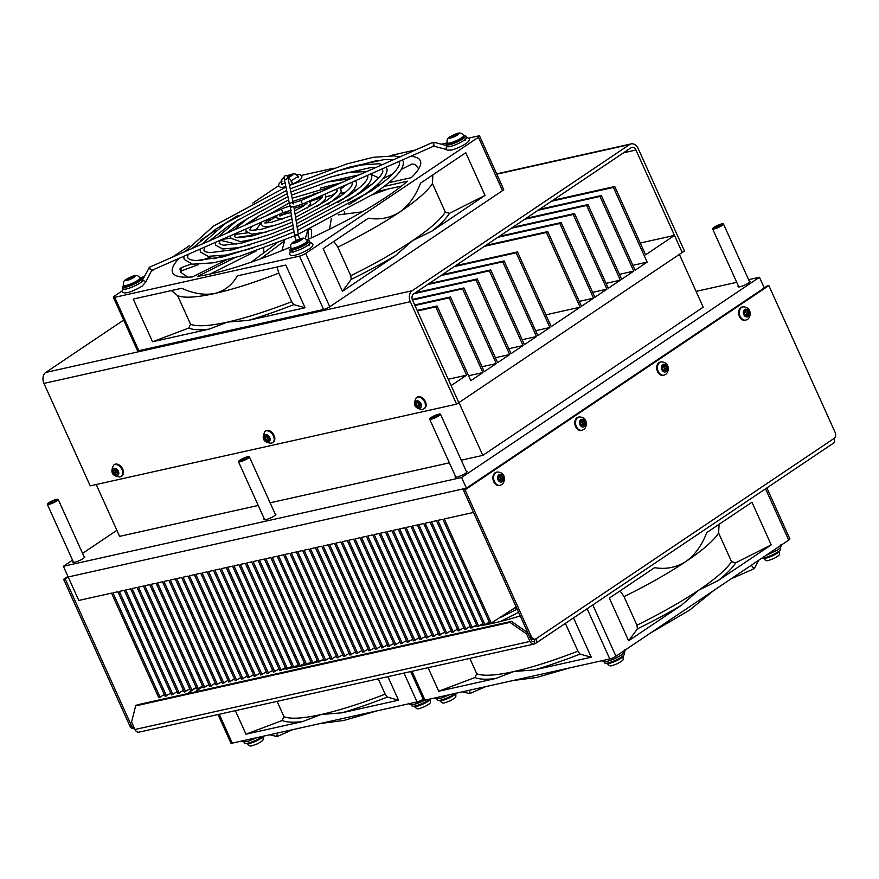 <?xml version="1.0" encoding="UTF-8"?>
<svg xmlns="http://www.w3.org/2000/svg" width="879" height="879" viewBox="0 0 879 879"><rect width="100%" height="100%" fill="white"/><g stroke="black" fill="none" stroke-linecap="round" stroke-linejoin="round"><path stroke-width="1.32" d="M674.49 235.407L682.203 252.482L458.816 402.659L451.103 385.584L466.595 375.179L435.753 306.881L437.094 305.98L470.825 380.673L482.89 372.564L449.158 297.871L450.498 296.97L484.23 371.663L496.294 363.554L462.563 288.85L463.903 287.949L497.635 362.653L509.688 354.545L475.968 279.841L477.308 278.94L511.029 353.644L523.093 345.535L489.372 270.831L490.713 269.93L524.433 344.634L536.498 336.525L502.766 261.821L504.106 260.92L537.838 335.624L549.902 327.515L516.171 252.811L517.511 251.91L551.243 326.614L580.14 307.189L546.408 232.485L547.749 231.584L581.48 306.288L593.534 298.179L559.813 223.475L561.154 222.574L594.874 297.278L606.939 289.169L573.218 214.465L574.547 213.564L608.279 288.268L620.343 280.159L586.612 205.455L587.952 204.554L621.684 279.247L633.748 271.139L600.016 196.446L601.357 195.545L635.088 270.238L647.153 262.129L613.421 187.425L614.762 186.524L645.604 254.822L674.49 235.407L640.275 243.033M448.246 379.267L466.595 375.179M417.415 310.968L435.753 306.881M417.162 310.419L437.094 305.98M468.595 375.751L482.89 372.564M414.943 305.496L449.158 297.871M414.69 304.947L450.498 296.97M482 366.741L496.294 363.554M412.471 300.025L462.563 288.85M412.273 299.464L463.903 287.949M495.404 357.731L509.688 354.545M414.042 293.652L475.968 279.841M415.382 292.751L477.308 278.94M508.809 348.721L523.093 345.535M427.447 284.642L489.372 270.831M428.787 283.741L490.713 269.93M522.214 339.712L536.498 336.525M440.851 275.621L502.766 261.821M442.192 274.72L504.106 260.92M535.619 330.702L549.902 327.515M454.256 266.612L516.171 252.811M455.597 265.711L517.511 251.91M545.914 314.814L580.14 307.189M484.483 246.296L546.408 232.485M485.823 245.395L547.749 231.584M579.25 301.365L593.534 298.179M497.888 237.275L559.813 223.475M499.228 236.374L561.154 222.574M592.655 292.355L606.939 289.169M511.292 228.265L573.218 214.465M512.633 227.364L574.547 213.564M606.06 283.335L620.343 280.159M524.697 219.256L586.612 205.455M526.038 218.355L587.952 204.554M619.464 274.325L633.748 271.139M538.102 210.246L600.016 196.446M539.442 209.345L601.357 195.545M632.869 265.315L647.153 262.129M551.507 201.236L613.421 187.425M552.847 200.335L614.762 186.524M134.465 728.46L133.839 728.603A4.769 3.472 -102.6 0 1 129.828 725.944L131.421 725.593L65.211 578.964L68.188 576.965L466.419 488.175L764.269 287.927L466.419 488.175L68.188 576.965L78.791 600.445L111.523 593.138L158.747 697.728L164.351 694.597M160.176 697.41L112.962 592.82L117.896 591.721L165.12 696.3L170.724 693.179M166.549 695.981L119.335 591.402L124.269 590.303L171.493 694.882L177.097 691.762M172.921 694.564L125.708 589.985L130.641 588.875L177.866 693.465L183.469 690.334M179.294 693.146L132.07 588.556L137.014 587.458L184.238 692.037L189.842 688.916M185.667 691.718L138.442 587.139L143.387 586.04L190.6 690.619L196.204 687.499M192.04 690.301L144.815 585.722L149.76 584.623L196.973 689.202L202.577 686.081M198.412 688.883L151.188 584.293L156.132 583.195L203.346 687.785L208.949 684.653M204.785 687.455L157.561 582.876L162.505 581.777L209.718 686.356L215.322 683.236M211.158 686.038L163.933 581.458L168.867 580.36L216.091 684.939L221.695 681.818M217.531 684.62L170.306 580.041L175.24 578.931L222.464 683.521L228.068 680.39M223.892 683.203L176.679 578.613L181.612 577.514L228.837 682.093L234.44 678.973M230.265 681.774L183.052 577.195L187.985 576.097L235.209 680.676L240.813 677.555M236.638 680.357L189.424 575.778L194.358 574.668L241.582 679.258L247.186 676.138M243.011 678.94L195.797 574.35L200.731 573.251L247.955 677.83L253.559 674.709M249.383 677.511L202.159 572.932L207.103 571.833L254.328 676.412L259.92 673.292M255.756 676.094L208.532 571.515L213.476 570.416L260.689 674.995L266.293 671.875M262.129 674.676L214.905 570.086L219.849 568.988L267.062 673.578L272.666 670.446M268.502 673.248L221.277 568.669L226.222 567.57L273.435 672.149L279.039 669.029M274.874 671.831L227.65 567.252L232.583 566.153L279.808 670.732L285.411 667.611M281.247 670.413L234.023 565.834L238.956 564.725L286.18 669.315L291.784 666.183M287.62 668.996L240.396 564.406L245.329 563.307L292.553 667.886L298.157 664.766M293.982 667.568L246.768 562.989L251.702 561.89L298.926 666.469L304.53 663.348M300.354 666.15L253.141 561.571L258.074 560.461L305.299 665.051L310.902 661.931M306.727 664.733L259.514 560.143L264.447 559.044L311.671 663.623L317.275 660.503M313.1 663.304L265.876 558.725L270.82 557.627L318.044 662.206L323.648 659.085M319.473 661.887L272.248 557.308L277.193 556.209L324.406 660.788L330.01 657.668M325.845 660.47L278.621 555.891L283.565 554.781L330.779 659.371L336.382 656.239M332.218 659.052L284.994 554.462L289.938 553.363L337.151 657.942L342.755 654.822M338.591 657.624L291.367 553.045L296.3 551.946L343.524 656.525L349.128 653.405M344.964 656.206L297.739 551.627L302.673 550.518L349.897 655.108L355.501 651.987M351.336 654.789L304.112 550.199L309.045 549.1L356.27 653.679L361.873 650.559M357.698 653.361L310.485 548.782L315.418 547.683L362.642 652.262L368.246 649.141M364.071 651.943L316.858 547.364L321.791 546.266L369.015 650.845L374.619 647.724M370.444 650.526L323.23 545.936L328.164 544.837L375.388 649.427L380.992 646.296M376.816 649.098L329.592 544.519L334.536 543.42L381.761 647.999L387.364 644.878M383.189 647.68L335.965 543.101L340.909 542.002L388.122 646.581L393.726 643.461M389.562 646.263L342.338 541.684L347.282 540.574L394.495 645.164L400.099 642.033M395.935 644.845L348.71 540.255L353.655 539.157L400.868 643.736L406.472 640.615M402.307 643.417L355.083 538.838L360.027 537.739L407.241 642.318L412.844 639.198M408.68 642L361.456 537.421L366.389 536.311L413.613 640.901L419.217 637.78M415.053 640.582L367.829 535.992L372.762 534.893L419.986 639.472L425.59 636.352M421.415 639.154L374.201 534.575L379.135 533.476L426.359 638.055L431.963 634.935M427.787 637.736L380.574 533.157L385.507 532.059L432.732 636.638L438.335 633.517M434.16 636.319L386.947 531.729L391.88 530.63L439.104 635.22L444.708 632.089M440.533 634.891L393.32 530.312L398.253 529.213L445.477 633.792L451.081 630.672M446.906 633.473L399.681 528.894L404.626 527.796L451.85 632.375L457.443 629.254M453.278 632.056L406.054 527.477L410.998 526.367L458.212 630.957L463.815 627.826M459.651 630.639L412.427 526.049L417.371 524.95L464.584 629.529L470.188 626.408M466.024 629.21L418.8 524.631L423.744 523.532L470.957 628.111L476.561 624.991M472.397 627.793L425.172 523.214L430.106 522.115L477.33 626.694L482.934 623.574M478.769 626.375L431.545 521.785L436.478 520.687L483.703 625.277L489.306 622.145M485.142 624.947L437.918 520.368L442.851 519.269L490.075 623.848L516.171 606.949M491.504 623.53L444.291 518.951L473.495 512.435M520.214 615.915A140.662 26.381 155.7 0 1 493.833 623.057A140.662 26.381 155.7 0 1 485.417 624.76M483.615 625.079A140.662 26.381 155.7 0 1 479.813 625.672M477.033 626.035A140.662 26.381 155.7 0 1 474.627 626.287M305.881 664.92A140.662 26.381 155.7 0 1 301.09 666.04A140.662 26.381 155.7 0 1 294.135 667.469M292.498 667.765A140.662 26.381 155.7 0 1 288.433 668.447M285.95 668.798A140.662 26.381 155.7 0 1 283.137 669.139M279.247 669.479A140.662 26.381 155.7 0 1 278.28 669.545M330.185 658.041A140.662 26.381 155.7 0 1 328.812 658.47M324.032 659.942A140.662 26.381 155.7 0 1 321.044 660.832M317.835 661.755A140.662 26.381 155.7 0 1 313.704 662.909M311.595 663.469A140.662 26.381 155.7 0 1 306.771 664.7M65.211 578.964L63.618 579.316L129.828 725.944M63.618 579.316L67.947 576.415M131.421 725.593A4.769 3.472 77.4 0 0 134.377 728.262M530.389 638.022L531.476 640.428A2.384 1.736 77.4 0 0 533.476 641.747A2.384 1.736 77.4 0 0 533.927 641.56A2.384 1.571 -123.9 0 0 534.289 641.406A2.384 1.571 -123.9 0 0 534.63 639.242M534.575 641.121L533.927 641.56L534.893 643.692A4.769 3.142 -123.9 0 0 535.619 643.384A4.769 3.142 -123.9 0 0 536.146 638.714A4.769 3.472 77.4 0 1 535.256 639.099L533.663 639.451A4.769 3.472 -102.6 0 1 529.652 636.803L531.246 636.451L465.035 489.823L463.442 490.174L529.652 636.803M463.442 490.174L767.257 285.928L768.839 285.565L835.05 432.193A4.769 3.472 77.4 0 1 833.995 438.467A4.769 3.142 56.1 0 1 833.479 443.137L535.619 643.384M768.839 285.565L465.035 489.823M531.246 636.451A4.769 3.472 77.4 0 0 535.256 639.099M834.347 439.445A4.769 3.472 77.4 0 0 834.182 438.335M527.96 633.056L526.609 633.957L529.982 641.428A4.769 3.472 77.4 0 0 534.003 644.076L138.959 732.163A4.769 3.472 -102.6 0 1 134.937 729.504L131.564 722.033L135.652 705.859L509.996 622.398L511.479 621.387L137.146 704.859L135.652 705.859M534.003 644.076A4.769 3.472 77.4 0 0 534.893 643.692M526.609 633.957L509.996 622.398M511.479 621.387L527.829 632.77M738.404 286.027A6.56 1.231 -24.3 0 0 738.063 286.73A6.56 1.231 -24.3 0 0 739.953 286.785A6.56 1.231 -24.3 0 0 746.667 284.115A6.56 1.231 -24.3 0 0 750.018 281.335A6.56 1.231 -24.3 0 0 749.271 281.115M455.443 476.253A6.56 1.231 -24.3 0 0 455.113 476.967A6.56 1.231 -24.3 0 0 456.992 477.022A6.56 1.231 -24.3 0 0 463.705 474.352A6.56 1.231 -24.3 0 0 467.057 471.573A6.56 1.231 -24.3 0 0 466.309 471.353M264.293 518.874A6.56 1.231 -24.3 0 0 263.964 519.588A6.56 1.231 -24.3 0 0 265.843 519.643A6.56 1.231 -24.3 0 0 272.556 516.962A6.56 1.231 -24.3 0 0 275.907 514.193A6.56 1.231 -24.3 0 0 275.16 513.973M73.144 561.494A6.56 1.231 -24.3 0 0 72.803 562.208A6.56 1.231 -24.3 0 0 74.693 562.263A6.56 1.231 -24.3 0 0 81.406 559.582A6.56 1.231 -24.3 0 0 84.758 556.814A6.56 1.231 -24.3 0 0 83.999 556.594M72.528 560.132L63.376 566.296L68.188 576.965M116.885 530.312L82.56 553.385M63.376 566.296L461.607 477.506L466.419 488.175M461.607 477.506L759.456 277.259L764.269 287.927M759.456 277.259L748.611 279.676M736.734 282.324L696.069 291.388M458.959 402.571L482.802 455.377L703.211 307.189L679.368 254.383M96.207 484.516L119.61 536.355L258.228 505.447M270.106 502.799L449.378 462.826M461.266 460.178L482.802 455.377M456.575 404.164L458.816 402.659L412.559 300.211A4.769 3.472 77.4 0 1 413.602 293.949L631.034 147.76A4.769 3.472 77.4 0 1 631.924 147.375A4.769 3.472 77.4 0 1 635.946 150.034L682.203 252.482L684.433 250.976L638.176 148.529A8.34 6.087 77.4 0 0 631.155 143.892A8.34 6.087 77.4 0 0 629.595 144.563L412.163 290.74A8.34 6.087 77.4 0 0 410.317 301.717L456.575 404.164L90.207 485.856L43.95 383.409A8.34 6.087 -102.6 0 1 45.785 372.432L123.653 320.077M384.09 186.414L407.449 181.206A135.893 25.48 155.7 0 1 306.815 239.945M290.663 246.999A135.893 25.48 155.7 0 1 211.586 273.721A135.893 25.48 155.7 0 1 197.819 276.27L235.001 257.657M397.857 156.682A135.893 25.48 155.7 0 1 401.154 156.352M410.801 156.264A135.893 25.48 155.7 0 1 420.327 160.725A135.893 25.48 155.7 0 1 411.284 177.668L388.76 182.689M248.416 320.374L227.595 322.077L209.191 329.12L152.539 341.755L133.256 299.069L181.645 288.279C193.413 293.608 204.422 295.355 214.696 293.509A143.046 26.831 -24.3 0 0 278.819 273.116L291.729 301.695A143.046 26.831 155.7 0 1 227.595 322.077A143.046 26.831 155.7 0 1 190.556 324.252L177.646 295.674A143.046 26.831 -24.3 0 0 214.696 293.509C224.519 290.916 232.089 285.027 237.407 275.841L285.796 265.062L305.068 307.749L248.416 320.374A146.024 27.381 -24.3 0 0 293.861 304.628L305.068 307.749M263.689 248.208L263.832 252.756M370.971 174.35L378.75 177.899M332.295 195.281L336.25 192.336M340.942 188.853L346.809 184.502M364.928 187.831L371.773 184.37M383.189 178.591L393.1 173.581M401.318 169.416L411.987 164.021L415.163 164.45L418.734 168.801M354.731 201.06L355.555 200.764M372.432 194.688L388.089 189.04M338.195 214.883L362.214 211.861M308.144 229.771L308.265 239.286M309.628 229.078L311.573 229.386L311.584 237.769M276.566 243.307L251.108 262.217M283.653 240.439L284.653 240.725L281.961 250.603M260.7 258.811L284.653 240.725M187.787 277.182L180.722 272.303L181.7 270.754L181.184 267.677L180.195 269.249M235.154 248.23L228.287 250.713M212.037 256.558L200.786 260.613M191.402 263.997L181.184 267.677M181.7 270.754L198.676 264.524M214.245 258.8L223.079 255.547M180.722 272.303L179.964 268.864M247.296 232.891L235.122 234.418M222.31 239.341L230.858 238.187M235.825 237.517L252.877 235.22M236.484 244.131L220.728 240.385M344.744 214.058L344.282 211.597M329.57 229.188L331.339 218.464M305.255 238.692L307.87 229.891M432.061 231.034A146.024 27.381 -24.3 0 0 449.499 213.311L485.032 195.424L432.061 231.034L412.526 240.692A143.046 26.831 155.7 0 1 350.743 275.72L337.844 247.153A143.046 26.831 -24.3 0 0 399.626 212.125A143.046 26.831 -24.3 0 0 432.435 183.557L445.334 212.125A143.046 26.831 155.7 0 1 412.526 240.692L395.396 255.69L342.425 291.301L351.215 279.379L350.743 275.72M445.334 212.125L449.499 213.311M351.215 279.379A146.024 27.381 -24.3 0 0 395.396 255.69M333.844 241.428L337.844 247.153M342.425 291.301L323.153 248.614L368.4 218.201C379.607 220.08 390.012 218.058 399.626 212.125C408.801 205.477 415.767 195.819 420.525 183.162L465.76 152.737L485.032 195.424M432.875 174.844L432.435 183.557M152.539 341.755L188.743 328.065A146.024 27.381 -24.3 0 0 209.191 329.12M190.556 324.252L188.743 328.065M171.405 290.564L177.646 295.674M276.984 267.018L278.819 273.116M293.861 304.628L291.729 301.695M468.76 138.091L478.22 135.981A4.769 0.89 155.7 0 1 479.582 136.014A4.769 0.89 155.7 0 1 478.429 137.267L305.672 253.416A4.769 0.89 155.7 0 1 299.508 256.13L114.731 297.322A4.769 0.89 155.7 0 1 113.358 297.289A4.769 0.89 155.7 0 1 114.523 296.036L122.214 290.861M141.387 277.973L144.661 275.775M151.177 271.391L154.407 269.216M172.35 257.151L189.414 245.68M252.789 203.071L278.687 185.656M301.376 175.404L333.449 168.252M390.419 155.55L415.767 149.902M441.357 144.2L447.312 142.87M479.582 136.014L503.678 189.381A4.769 0.89 155.7 0 1 502.513 190.633L329.768 306.771A4.769 0.89 155.7 0 1 323.604 309.485L138.816 350.688A4.769 0.89 155.7 0 1 137.454 350.644L113.358 297.289M270.754 218.025L268.403 221.31A47.686 8.944 155.7 0 1 276.314 216.706M276.204 215.63L274.863 217.509M309.837 201.566A47.686 8.944 155.7 0 1 321.516 197.819M325.922 196.698A47.686 8.944 155.7 0 1 326.263 196.632L333.767 194.951M340.063 193.545L345.348 192.369M352.699 190.732L356.753 189.831M364.697 188.062L368.059 187.304M376.399 185.447L380.135 184.612M374.751 188.491L371.96 189.117M362.785 191.161L360.577 191.655M351.611 193.655L349.073 194.215M340.426 196.149L339.415 196.369A47.686 8.944 155.7 0 1 339.701 196.665M401.626 186.018L377.124 191.49M366.862 193.776L365.159 194.149M354.896 196.446L353.984 196.643M343.711 198.94L342.799 199.137M256.679 250.724L210.103 274.05M178.942 258.426A135.893 25.48 155.7 0 0 172.614 272.578A135.893 25.48 155.7 0 0 192.501 276.896L226.156 260.041M244.889 250.658L245.911 250.141M252.888 235.858A47.686 8.944 155.7 0 1 253.152 234.253M255.833 230.243L261.063 222.925M200.335 240.571A135.893 25.48 155.7 0 1 215.751 230.375M360.148 165.175A135.893 25.48 155.7 0 1 377.992 160.363M378.245 678.808L385.178 694.146A143.046 26.831 155.7 0 1 321.044 714.528A143.046 26.831 155.7 0 1 283.994 716.704L277.072 701.365M341.854 712.825A146.024 27.381 -24.3 0 0 387.309 697.069L398.517 700.189L341.854 712.825L321.044 714.528L302.64 721.571L245.977 734.196L235.352 710.661M245.977 734.196L282.192 720.505A146.024 27.381 -24.3 0 0 302.64 721.571M283.994 716.704L282.192 720.505M387.892 676.654L398.517 700.189M387.309 697.069L385.178 694.146M423.228 699.201L423.217 699.223A4.769 0.89 155.7 0 1 417.042 701.925L232.265 743.129A4.769 0.89 155.7 0 1 230.902 743.085L218.003 714.528M298.344 665.172L295.234 666.732M311.221 662.645L307.474 664.524M290.466 667.073L291.872 666.37M565.373 623.376L577.921 651.163A143.046 26.831 155.7 0 1 513.786 671.556A143.046 26.831 155.7 0 1 476.748 673.721L469.815 658.393M718.253 580.514A146.024 27.381 -24.3 0 0 735.69 562.78L771.224 544.903L718.253 580.514L698.717 590.172A143.046 26.831 155.7 0 1 636.934 625.2L624.035 596.621A143.046 26.831 -24.3 0 0 685.818 561.593A143.046 26.831 -24.3 0 0 718.626 533.026L731.526 561.604A143.046 26.831 155.7 0 1 698.717 590.172L681.588 605.159L628.617 640.769L637.407 628.848L636.934 625.2M731.526 561.604L735.69 562.78M637.407 628.848A146.024 27.381 -24.3 0 0 681.588 605.159M620.036 590.908L624.035 596.621M628.617 640.769L609.345 598.083L654.591 567.669C665.799 569.559 676.204 567.526 685.818 561.593C694.992 554.946 701.958 545.299 706.716 532.63L751.952 502.217L771.224 544.903M719.066 524.323L718.626 533.026M534.597 669.842A146.024 27.381 -24.3 0 0 580.052 654.097L591.259 657.217L534.597 669.842L513.786 671.556L495.382 678.588L438.731 691.224L428.095 667.688M438.731 691.224L474.935 677.533A146.024 27.381 -24.3 0 0 495.382 678.588M476.748 673.721L474.935 677.533M573.515 617.904L591.259 657.217M580.052 654.097L577.921 651.163M766.873 487.911L789.869 538.849A4.769 0.89 155.7 0 1 788.705 540.102L615.959 656.239A4.769 0.89 155.7 0 1 609.795 658.953L425.007 700.156A4.769 0.89 155.7 0 1 423.645 700.113L410.746 671.556M517.16 609.147L500.503 617.487M489.658 622.914L486.274 624.606M518.61 612.344L500.217 621.552M480.187 625.617L483.186 624.112M512.413 609.477L516.412 607.477M287.686 176.701A1.912 1.868 168.4 0 0 284.071 177.855L289.663 204.994A1.912 1.868 168.4 0 0 289.784 205.378M433.193 145.859L434.061 142.288L433.501 143.738L432.809 142.387L434.347 145.87M291.454 184.524L291.52 184.612A10.724 2.011 155.7 0 0 292.092 184.326L292.169 182.733L290.894 180.986M289.268 184.008L290.784 184.744A1.912 1.648 138.7 0 0 292.026 184.096L292.004 184.03M288.411 177.393A5.131 0.956 155.7 0 0 291.608 175.668A5.131 0.956 155.7 0 0 292.224 174.152A5.131 0.956 155.7 0 0 287.026 175.921A1.912 1.648 138.7 0 1 285.631 179.239M142.75 280.445L145.398 281.423L145.398 282.686M148.595 268.062L151.43 269.974M145.551 282.412L151.671 270.413L282.906 212.685L281.368 209.191L149.507 267.205L142.002 280.994M294.872 237.033L294.85 236.978A1.912 1.868 -9 0 1 296.091 234.561A1.912 1.868 -9 0 1 298.366 235.539A1.912 1.22 157.6 0 0 297.091 235.001A1.912 1.22 157.6 0 0 294.872 237.033A1.912 1.22 157.6 0 0 294.883 237.066A1.912 1.22 157.6 0 0 294.915 237.143M150.32 269.282L149.507 267.205M466.266 137.047L469.034 138.53C471.946 141.794 457.772 148.639 451.235 150.1L447.092 150.067A1.912 1.857 -62.8 0 1 447.202 146.661M276.885 734.943L277.61 736.316L292.916 729.603M276.292 736.272L277.138 734.833M469.628 691.96L470.353 693.344L485.658 686.631M469.034 693.3L469.88 691.85M754.632 568.043L753.71 568.9L753.028 567.559L754.643 568.032L758.588 560.352M751.743 565.746L753.028 567.559M748.941 566.834L752.039 564.757M142.892 280.401A10.724 2.011 155.7 0 1 136.355 285.126A10.724 2.011 155.7 0 1 125.961 289.048A10.724 2.011 155.7 0 1 123.335 288.861L122.566 287.158A10.724 2.011 155.7 0 1 123.741 285.4M140.036 278.05A10.724 2.011 155.7 0 1 142.123 278.324A10.724 2.011 155.7 0 1 136.344 283.027A10.724 2.011 155.7 0 1 125.192 287.345A10.724 2.011 155.7 0 1 122.566 287.158M463.662 135.63A10.724 2.011 155.7 0 1 465.749 135.904L466.518 137.607A10.724 2.011 155.7 0 1 461.014 142.156A10.724 2.011 155.7 0 1 450.026 146.54A10.724 2.011 155.7 0 1 446.971 146.441L446.191 144.738A10.724 2.011 155.7 0 1 447.367 142.98M465.749 135.904A10.724 2.011 155.7 0 1 460.244 140.453A10.724 2.011 155.7 0 1 449.257 144.826A10.724 2.011 155.7 0 1 446.191 144.738M307.298 240.758A10.724 2.011 155.7 0 1 309.375 241.033L310.155 242.736A10.724 2.011 155.7 0 1 304.53 247.351A10.724 2.011 155.7 0 1 293.476 251.702A10.724 2.011 155.7 0 1 290.597 251.57L289.828 249.867A10.724 2.011 155.7 0 1 290.993 248.109M309.375 241.033A10.724 2.011 155.7 0 1 303.76 245.648A10.724 2.011 155.7 0 1 292.696 249.999A10.724 2.011 155.7 0 1 289.828 249.867M288.147 177.097L291.202 174.932L287.367 176.207M289.367 176.481L288.894 175.437M461.947 138.992A8.944 1.681 155.7 0 1 453.3 143.211A8.944 1.681 155.7 0 1 447.829 144.002L447.345 142.925A8.944 1.681 155.7 0 0 452.817 142.145A8.944 1.681 155.7 0 0 461.464 137.915A8.944 1.681 155.7 0 0 463.64 135.575L464.123 136.641A8.944 1.681 155.7 0 1 461.947 138.992M456.245 135.322L456.959 134.333L454.663 134.839L450.938 137.344L456.245 135.322M451.993 137.113L451.652 136.344M455.135 135.882L454.663 134.839M305.573 244.12A8.944 1.681 155.7 0 1 296.926 248.339A8.944 1.681 155.7 0 1 291.454 249.131L290.971 248.065A8.944 1.681 155.7 0 0 296.443 247.274A8.944 1.681 155.7 0 0 305.09 243.054A8.944 1.681 155.7 0 0 307.265 240.703L307.749 241.769A8.944 1.681 155.7 0 1 305.573 244.12M299.882 240.45L300.585 239.462L298.289 239.967L294.564 242.472L299.882 240.45M295.619 242.241L295.278 241.483M298.761 241.011L298.289 239.967M138.322 281.412A8.944 1.681 155.7 0 1 129.663 285.631A8.944 1.681 155.7 0 1 124.192 286.422L123.719 285.356A8.944 1.681 155.7 0 0 129.18 284.565A8.944 1.681 155.7 0 0 137.838 280.346A8.944 1.681 155.7 0 0 140.014 277.995L140.497 279.061A8.944 1.681 155.7 0 1 138.322 281.412M132.619 277.742L133.333 276.753L131.037 277.259L127.312 279.764L132.619 277.742M128.367 279.533L128.026 278.775M131.509 278.302L131.037 277.259M578.723 417.075A6.79 4.955 77.4 0 0 578.36 417.129A6.79 4.955 77.4 0 0 577.096 417.679A6.79 4.955 77.4 0 0 575.262 425.755A6.79 4.955 77.4 0 0 581.316 430.402A6.79 4.955 77.4 0 0 581.678 430.303M581.371 420.711L580.426 422.931L581.524 425.403L583.568 425.645L584.513 423.425L583.414 420.953L581.371 420.711M582.14 425.48L582.854 423.799L581.14 421.25M581.755 421.327L583.414 420.953M582.854 423.799L584.513 423.425M660.634 362.005A6.79 4.955 77.4 0 0 660.272 362.06A6.79 4.955 77.4 0 0 659.008 362.609A6.79 4.955 77.4 0 0 657.162 370.685A6.79 4.955 77.4 0 0 663.227 375.333A6.79 4.955 77.4 0 0 663.579 375.234M663.271 365.642L662.326 367.861L663.436 370.334L665.48 370.586L666.425 368.356L665.315 365.884L663.271 365.642M664.052 370.411L664.766 368.73L663.041 366.18M663.667 366.257L665.315 365.884M664.766 368.73L666.425 368.356M742.546 306.936A6.79 4.955 77.4 0 0 742.184 307.002A6.79 4.955 77.4 0 0 740.909 307.551A6.79 4.955 77.4 0 0 739.074 315.616A6.79 4.955 77.4 0 0 745.139 320.264A6.79 4.955 77.4 0 0 745.491 320.165M745.183 310.573L744.238 312.803L745.348 315.264L747.392 315.517L748.337 313.287L747.227 310.814L745.183 310.573M745.963 315.341L746.678 313.66L744.952 311.111M745.568 311.188L747.227 310.814M746.678 313.66L748.337 313.287M496.811 472.144A6.79 4.955 77.4 0 0 496.448 472.199A6.79 4.955 77.4 0 0 495.185 472.748A6.79 4.955 77.4 0 0 493.35 480.813A6.79 4.955 77.4 0 0 499.415 485.461A6.79 4.955 77.4 0 0 499.766 485.362M499.459 475.781L498.514 478L499.613 480.472L501.667 480.714L502.601 478.495L501.502 476.022L499.459 475.781M500.239 480.549L500.953 478.857L499.228 476.319M499.843 476.396L501.502 476.022M500.953 478.857L502.601 478.495M422.942 409.262A6.79 4.472 -123.9 0 0 423.986 408.823L424.656 408.372A6.79 4.472 -123.9 0 0 425.029 400.967A6.79 4.472 -123.9 0 0 418.118 396.649A6.79 4.472 -123.9 0 0 417.075 397.088L416.404 397.539C412.647 404.615 414.646 408.592 422.403 409.493L423.986 408.823A6.79 4.472 -123.9 0 0 424.359 401.417A6.79 4.472 -123.9 0 0 417.448 397.099A6.79 4.472 -123.9 0 0 416.404 397.539M417.305 401.912L416.261 403.494L417.36 405.955L419.514 406.845L420.558 405.274L419.459 402.802L417.305 401.912M417.975 402.197L416.261 403.494M417.811 402.45L418.909 404.922L420.393 405.527M418.909 404.922L417.36 405.955M271.611 443.005A6.79 4.472 -123.9 0 0 272.655 442.566L273.325 442.115A6.79 4.472 -123.9 0 0 273.699 434.698A6.79 4.472 -123.9 0 0 266.787 430.391A6.79 4.472 -123.9 0 0 265.744 430.831L265.073 431.281C261.327 438.346 263.326 442.335 271.084 443.236L272.655 442.566A6.79 4.472 -123.9 0 0 273.028 435.149A6.79 4.472 -123.9 0 0 266.117 430.842A6.79 4.472 -123.9 0 0 265.073 431.281M265.974 435.654L264.931 437.237L266.029 439.698L268.183 440.588L269.227 439.017L268.128 436.544L265.974 435.654M266.656 435.94L264.931 437.237M266.48 436.193L267.579 438.654L269.062 439.269M267.579 438.654L266.029 439.698M120.291 476.748A6.79 4.472 -123.9 0 0 121.335 476.297L122.005 475.847A6.79 4.472 -123.9 0 0 122.368 468.441A6.79 4.472 -123.9 0 0 115.468 464.123A6.79 4.472 -123.9 0 0 114.424 464.573L113.754 465.024C109.996 472.089 111.996 476.077 119.753 476.978L121.335 476.297A6.79 4.472 -123.9 0 0 121.698 468.892A6.79 4.472 -123.9 0 0 114.797 464.573A6.79 4.472 -123.9 0 0 113.754 465.024M114.655 469.397L113.6 470.979L114.709 473.44L116.852 474.33L117.907 472.748L116.797 470.287L114.655 469.397M115.325 469.672L113.6 470.979M115.149 469.935L116.259 472.397L117.731 473.012M116.259 472.397L114.709 473.44M262.645 736.36A10.724 2.011 155.7 0 1 247.307 743.282A10.724 2.011 155.7 0 1 244.681 743.096L244.164 741.942M780.145 547.837L780.662 548.979A10.724 2.011 155.7 0 1 774.882 553.671A10.724 2.011 155.7 0 1 763.73 557.989A10.724 2.011 155.7 0 1 761.851 558.154M455.388 693.377A10.724 2.011 155.7 0 1 440.049 700.31A10.724 2.011 155.7 0 1 437.423 700.124L436.907 698.97M430.161 699.003A10.724 2.011 155.7 0 1 414.613 706.101A10.724 2.011 155.7 0 1 411.987 705.914L411.471 704.771M424.722 700.211A10.724 2.011 155.7 0 1 413.844 704.387M623.771 652.965L624.288 654.108A10.724 2.011 155.7 0 1 618.508 658.8A10.724 2.011 155.7 0 1 607.356 663.118A10.724 2.011 155.7 0 1 604.73 662.942L604.214 661.799M623.519 652.405A10.724 2.011 155.7 0 1 617.739 657.096A10.724 2.011 155.7 0 1 606.587 661.415M220.398 682.686A10.724 2.011 -24.3 0 0 221.915 682.302M386.233 645.636A10.724 2.011 -24.3 0 0 387.595 645.406M411.724 639.956A10.724 2.011 -24.3 0 0 413.086 639.725M49.037 504.381A5.955 1.121 155.7 0 1 47.334 504.337A5.955 1.121 155.7 0 1 50.389 501.81A5.955 1.121 155.7 0 1 56.487 499.382A5.955 1.121 155.7 0 1 58.201 499.426A5.955 1.121 155.7 0 1 55.146 501.953A5.955 1.121 155.7 0 1 49.037 504.381M56.443 500.481L55.344 500.151L51.663 501.546L49.081 503.282L50.18 503.612L53.861 502.217L56.443 500.481M55.718 500.975L55.344 500.151M52.246 502.832L51.663 501.546M240.187 461.761A5.955 1.121 155.7 0 1 238.484 461.717A5.955 1.121 155.7 0 1 241.538 459.19A5.955 1.121 155.7 0 1 247.636 456.761A5.955 1.121 155.7 0 1 249.35 456.805A5.955 1.121 155.7 0 1 246.296 459.332A5.955 1.121 155.7 0 1 240.187 461.761M247.592 457.86L246.494 457.53L242.813 458.926L240.231 460.662L241.34 460.992L245.01 459.596L247.592 457.86M246.867 458.355L246.494 457.53M243.395 460.211L242.813 458.926M431.347 419.151A5.955 1.121 155.7 0 1 429.633 419.096A5.955 1.121 155.7 0 1 432.688 416.569A5.955 1.121 155.7 0 1 438.786 414.141A5.955 1.121 155.7 0 1 440.5 414.196A5.955 1.121 155.7 0 1 437.445 416.712A5.955 1.121 155.7 0 1 431.347 419.151M438.742 415.24L437.643 414.91L433.962 416.305L431.391 418.041L432.49 418.382L438.742 415.24M438.017 415.734L437.643 414.91M434.545 417.591L433.962 416.305M714.297 228.914A5.955 1.121 155.7 0 1 712.594 228.859A5.955 1.121 155.7 0 1 715.649 226.342A5.955 1.121 155.7 0 1 721.747 223.903A5.955 1.121 155.7 0 1 723.461 223.958A5.955 1.121 155.7 0 1 720.406 226.474A5.955 1.121 155.7 0 1 714.297 228.914M721.703 225.013L720.604 224.672L714.341 227.804L715.44 228.144L719.121 226.749L721.703 225.013M720.978 225.496L720.604 224.672M717.506 227.364L716.923 226.079M194.896 691.982L202.84 686.642M533.927 641.56L532.993 641.769M196.248 687.576L187.117 693.718M833.995 438.467L536.146 638.714M529.982 641.428L134.937 729.504M635.946 150.034L623.563 152.792M43.95 383.409L410.317 301.717M412.163 290.74L45.785 372.432M496.811 174.163L629.595 144.563M502.513 190.633L478.429 137.267M329.768 306.771L305.672 253.416M323.604 309.485L299.508 256.13M138.816 350.688L114.731 297.322M423.217 699.223L410.724 671.567M417.042 701.925L404.01 673.061M232.265 743.129L219.234 714.264M788.705 540.102L765.543 488.801M615.959 656.239L592.798 604.95M609.795 658.953L587.128 608.751M425.007 700.156L411.976 671.281M432.809 142.387L300.948 200.566L302.486 204.06L293.3 206.928M292.729 203.148A1.912 1.868 168.4 0 0 289.663 204.994L290.488 206.334M294.762 236.638L290.389 208.971A1.912 1.868 -9 0 1 294.015 207.905A1.912 1.868 -9 0 1 294.157 208.378L298.497 235.825M284.247 178.712A5.131 0.956 155.7 0 1 284.049 177.734M283.192 183.777A8.944 1.681 155.7 0 1 281.577 183.535L281.796 184.008M286.95 175.877L293.685 173.756L295.751 174.108L297.882 176.174A8.944 1.681 155.7 0 1 297.003 177.547M457.377 135.069A5.131 0.956 155.7 0 1 450.751 137.992A5.131 0.956 155.7 0 1 450.52 136.597A5.131 0.956 155.7 0 1 457.157 133.685A5.131 0.956 155.7 0 1 457.377 135.069M301.003 240.198A5.131 0.956 155.7 0 1 294.377 243.12A5.131 0.956 155.7 0 1 294.157 241.725A5.131 0.956 155.7 0 1 300.783 238.813A5.131 0.956 155.7 0 1 301.003 240.198M133.751 277.489A5.131 0.956 155.7 0 1 127.114 280.412A5.131 0.956 155.7 0 1 126.895 279.017A5.131 0.956 155.7 0 1 133.52 276.105A5.131 0.956 155.7 0 1 133.751 277.489M577.811 417.525A6.79 4.955 77.4 0 0 575.976 425.59A6.79 4.955 77.4 0 0 582.041 430.238L583.744 429.501C587.765 426.623 587.82 416.899 579.074 416.976A6.79 4.955 77.4 0 0 577.811 417.525M580.876 419.657A3.934 2.868 77.4 0 0 580.008 424.832A3.934 2.868 77.4 0 0 584.063 426.7A3.934 2.868 77.4 0 0 584.931 421.524A3.934 2.868 77.4 0 0 580.876 419.657M659.722 362.456A6.79 4.955 77.4 0 0 657.888 370.52A6.79 4.955 77.4 0 0 663.942 375.168L665.656 374.432C669.677 371.564 669.732 361.829 660.986 361.906A6.79 4.955 77.4 0 0 659.722 362.456M662.788 364.587A3.934 2.868 77.4 0 0 661.92 369.762A3.934 2.868 77.4 0 0 665.963 371.63A3.934 2.868 77.4 0 0 666.831 366.455A3.934 2.868 77.4 0 0 662.788 364.587M741.634 307.386A6.79 4.955 77.4 0 0 739.788 315.451A6.79 4.955 77.4 0 0 745.853 320.099L747.557 319.363C751.589 316.495 751.644 306.76 742.898 306.837A6.79 4.955 77.4 0 0 741.634 307.386M744.7 309.518A3.934 2.868 77.4 0 0 743.832 314.693A3.934 2.868 77.4 0 0 747.875 316.561A3.934 2.868 77.4 0 0 748.743 311.397A3.934 2.868 77.4 0 0 744.7 309.518M495.899 472.594A6.79 4.955 77.4 0 0 494.064 480.659A6.79 4.955 77.4 0 0 500.129 485.307L501.832 484.571C505.864 481.692 505.908 471.968 497.173 472.045A6.79 4.955 77.4 0 0 495.899 472.594M498.964 474.726A3.934 2.868 77.4 0 0 498.107 479.901A3.934 2.868 77.4 0 0 502.151 481.769A3.934 2.868 77.4 0 0 503.019 476.594A3.934 2.868 77.4 0 0 498.964 474.726M416.822 400.857A3.934 2.593 -123.9 0 0 415.778 404.966A3.934 2.593 -123.9 0 0 419.997 407.9A3.934 2.593 -123.9 0 0 421.041 403.802A3.934 2.593 -123.9 0 0 416.822 400.857M265.491 434.6A3.934 2.593 -123.9 0 0 264.458 438.709A3.934 2.593 -123.9 0 0 268.666 441.643A3.934 2.593 -123.9 0 0 269.71 437.533A3.934 2.593 -123.9 0 0 265.491 434.6M114.16 468.342A3.934 2.593 -123.9 0 0 113.127 472.452A3.934 2.593 -123.9 0 0 117.346 475.385A3.934 2.593 -123.9 0 0 118.379 471.276A3.934 2.593 -123.9 0 0 114.16 468.342M263.096 736.075C262.986 741.349 264.205 739.525 257.734 743.711C249.416 746.678 250.647 746.996 246.801 743.425A8.944 1.681 -24.3 0 0 256.888 740.689A8.944 1.681 -24.3 0 0 263.118 736.25M455.838 693.091C455.74 698.365 456.948 696.553 450.477 700.739C442.17 703.705 443.39 704.024 439.544 700.453A8.944 1.681 -24.3 0 0 449.63 697.717A8.944 1.681 -24.3 0 0 455.86 693.278M430.402 698.882C430.292 704.156 431.512 702.343 425.04 706.529C416.723 709.496 417.954 709.814 414.097 706.244A8.944 1.681 -24.3 0 0 424.194 703.508A8.944 1.681 -24.3 0 0 430.424 698.948M616.937 660.525A8.944 1.681 -24.3 0 0 623.145 655.91C623.035 661.184 624.255 659.371 617.783 663.557C609.466 666.513 610.696 666.842 606.851 663.271A8.944 1.681 -24.3 0 0 616.937 660.525M773.311 555.396A8.944 1.681 -24.3 0 0 779.519 550.781C779.409 556.055 780.629 554.231 774.157 558.429C765.84 561.384 767.07 561.714 763.214 558.143A8.944 1.681 -24.3 0 0 773.311 555.396M496.679 173.866L631.155 143.892M276.555 215.476L277.259 218.618L282.785 219.047M306.958 203.95L306.892 203.126L303.574 205.972L294.553 210.894M290.938 212.454L279.434 215.52L280.016 216.113M307.32 207.971L310.65 203.543L309.166 201.104M290.158 206.016L289.015 206.565M305.332 204.686L294.157 208.4L293.982 207.796C292.278 205.51 288.07 205.972 281.368 209.191M290.235 210.213L281.643 215.388M289.246 202.994L267.447 215.311M261.184 222.233L261.327 224.552L263.173 226.288L266.183 226.815L274.567 225.551M322.164 197.083L322.11 196.797C323.142 196.665 320.681 198.896 314.726 203.478L295.058 214.102M291.443 215.674L270.952 222.453L264.799 222.98M316.847 206.642C327.373 198.907 325.801 198.5 325.648 195.512L324.648 194.281M316.693 193.622L292.817 201.401M321.945 197.182L317.769 197.314M269.392 218.629L265.029 222.881M287.949 196.709L247.823 218.399L233.462 230.265M230.573 235.704L230.902 238.286L240.417 241.67L258.69 238.308M351.193 182.568L352.589 183.348L351.512 186.15C349.293 189.337 344.469 193.457 337.02 198.511L296.069 220.508M292.454 222.09L274.182 229.342L251.449 236.187L237.341 237.78L234.385 236.726L235.847 233.385M337.701 202.631L339.151 201.676C346.601 196.676 351.71 192.314 354.468 188.578C356.424 185.722 356.951 183.458 356.061 181.777L355.38 180.711M350.754 178.591L327.109 182.085L291.52 195.127M341.261 182.777L320.385 188.117M259.261 215.718L244.56 225.387M288.598 199.852L258.964 215.915L249.812 223.068M245.867 228.979L246.12 231.419L251.625 234.221L266.59 231.946M335.108 189.666L337.382 190.216C337.646 189.523 338.316 192.457 325.867 200.994L295.564 217.3M291.949 218.882L278.841 224.068L261.338 229.298L251.273 230.353L249.592 229.858L252.009 226.277M327.713 204.357L327.999 204.159C345.139 191.446 340.415 191.864 340.854 188.644L340.03 187.491M334.361 185.821L292.169 198.258M319.89 192.204L312.397 194.512M269.337 213.96L265.952 215.97M293.168 203.104L287.807 177.086M300.948 200.566L292.454 203.137L293.289 203.906M433.94 146.057L302.486 204.06M296.772 174.734L299.673 174.503L301.662 175.877C302.365 177.492 301.277 179.173 298.421 180.909L292.114 184.359M282.093 181.14C279.225 182.887 278.149 184.568 278.852 186.172L280.84 187.546L285.906 186.755M399.176 157.22L394.462 155.88L373.201 157.297L346.667 163.977L290.015 185.271M298.41 177.349L298.377 176.327L290.927 180.964M285.181 183.239L281.357 184.008L282.115 184.7M287.367 176.218L291.751 181.195M282.906 212.685L291.334 210.125M309.891 242.175L312.66 243.659C313.374 245.351 312.287 247.076 309.375 248.845C301.958 253.394 290.455 258.085 289.63 254.064L290.345 251.009M145.584 282.214L142.123 286.136C134.707 290.685 123.203 295.377 122.368 291.356L123.082 288.301M141.805 282.082L141.904 281.39M125.005 289.015L125.851 289.784M309.188 245.23L309.166 244.098M292.267 251.724L293.103 252.493M298.421 235.649L299.794 238.989M294.883 237.066L296.267 240.439M287.301 193.567L236.671 220.882L217.552 237.264M215.289 242.428L215.696 245.153L222.651 248.966L238.044 247.713L250.823 244.659M366.862 175.657L367.796 176.481L367.752 177.91L366.235 180.7C363.313 184.733 357.292 189.842 348.172 196.017L296.575 223.705M292.96 225.288L270.655 234.21L241.912 243L223.574 245.23L219.168 243.593L220.102 240.308M347.666 200.928L350.303 199.192C359.797 192.82 366.202 187.304 369.532 182.645C371.729 179.195 372.311 176.613 371.279 174.91L370.707 173.954M366.708 171.548L348.919 172.35L329.878 177.261L290.872 191.985M359.302 174.811L328.285 181.755M249.262 217.432L238.802 224.046L226.485 233.331M286.664 190.424L225.518 223.365L201.851 244.175M200.005 249.153L200.489 252.031L208.136 256.327L225.892 255.064L252.8 248.032M382.332 168.823L382.903 171.79L380.86 175.382C377.201 180.239 370.026 186.293 359.324 193.534L297.08 226.914M293.476 228.496L267.59 238.89L232.748 249.713L209.982 252.68L205.631 251.801L203.961 250.46L204.543 247.153M348.897 204.642L361.456 196.698C373.059 188.908 380.783 182.217 384.65 176.624C387.035 172.592 387.65 169.735 386.485 168.043L386.013 167.197M382.453 164.604L378.838 163.747L361.071 165.01L338.525 170.68L290.224 188.842M376.223 167.351L371.158 167.471L336.141 175.415M239.308 219.146L227.65 226.529L209.554 240.791M285.972 187.062L213.575 226.035L185.161 251.515M183.645 256.349L184.194 259.382L192.512 264.194L213.762 262.766L240.308 256.086L294.63 235.814M398.813 161.549L399.308 162.252C398.879 164.065 401.582 161.846 396.418 169.812C391.957 175.536 383.574 182.557 371.268 190.875L297.629 230.342M294.015 231.924L263.085 244.373L223.255 256.822L195.599 260.667L189.93 259.624L187.666 257.811L187.985 254.438M298.245 234.232L373.399 194.039C387.32 184.689 396.484 176.712 400.89 170.108C403.417 165.615 404.054 162.472 402.78 160.681L402.395 159.967M393.726 159.626L384.112 159.604L349.238 167.197L334.174 172.042M238.077 215.432L215.696 229.199L192.007 248.504M446.576 145.573L434.061 142.288M465.551 140.102L465.54 138.97M446.422 149.474L433.743 146.145M241.846 740.997L243.549 741.898L248.46 741.151L257.129 737.58M276.391 736.415L269.721 734.778M377.036 710.847L343.821 720.461L320.066 723.549M424.843 700.189L413.943 704.453C411.603 705.233 409.856 704.848 408.713 703.277M434.589 698.014L436.292 698.915L441.203 698.179L449.872 694.608M469.133 693.443L462.464 691.806M730.987 578.909L753.71 568.9M765.587 555.638L777.574 549.968C780.464 548.21 781.563 546.485 780.86 544.782M713.825 590.446L689.652 610.103L650.438 633.056M569.779 667.875L536.564 677.489L512.809 680.577M624.486 649.911C627.397 653.174 613.223 660.008 606.686 661.469C604.345 662.261 602.609 661.876 601.456 660.305M142.706 279.61L142.123 278.324M284.181 177.448C281.643 178.701 280.786 180.733 281.577 183.535M463.64 135.575C460.31 130.499 455.794 134.113 449.938 136.849C447.411 138.102 446.543 140.135 447.345 142.925M307.265 240.703C303.936 235.627 299.42 239.242 293.564 241.978C291.037 243.23 290.169 245.263 290.971 248.065M140.014 277.995C136.674 272.919 132.169 276.533 126.312 279.269C123.785 280.522 122.917 282.555 123.719 285.356M581.316 430.402L582.041 430.238M578.36 417.129L579.074 416.976M663.227 375.333L663.942 375.168M660.272 362.06L660.986 361.906M745.139 320.264L745.853 320.099M742.184 307.002L742.898 306.837M499.415 485.461L500.129 485.307M496.448 472.199L497.173 472.045M47.334 504.337L73.561 562.428M58.201 499.426L84.428 557.528M238.484 461.717L264.711 519.808M249.35 456.805L275.577 514.907M429.633 419.096L455.86 477.187M440.5 414.196L466.727 472.287M712.594 228.859L738.821 286.961M723.461 223.958L749.688 282.049"/></g></svg>
